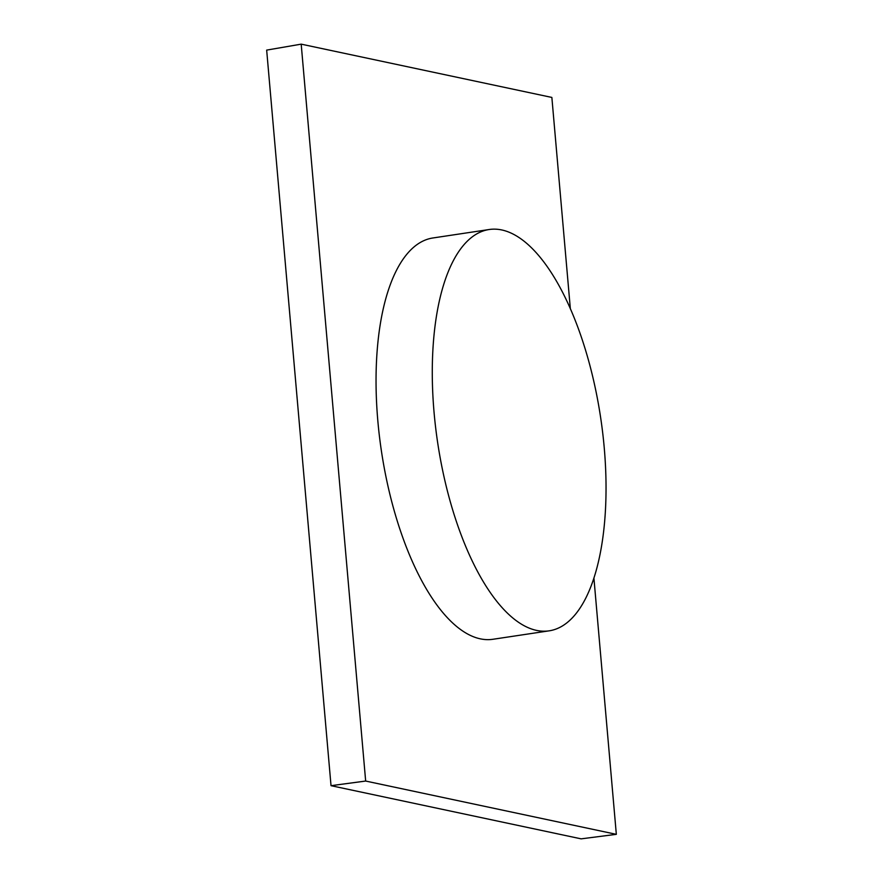 <?xml version="1.0" encoding="UTF-8"?>
<svg xmlns="http://www.w3.org/2000/svg" width="883" height="883" viewBox="0 0 883 883"><rect width="100%" height="100%" fill="white"/><g stroke="black" fill="none" stroke-linecap="round" stroke-linejoin="round"><path stroke-width="1.32" d="M570.363 308.895L551.864 97.439L301.191 44.15L266.666 50.11L331.026 785.682L581.124 838.85L616.334 834.336L593.928 578.233M301.191 44.15L365.661 781.047L331.026 785.682M365.661 781.047L616.334 834.336M434.039 412.085A202.88 82.428 -98.5 0 1 489.039 229.536A202.88 82.428 -98.5 0 1 604.281 448.277A202.88 82.428 -98.5 0 1 549.281 630.815A202.88 82.428 -98.5 0 1 434.039 412.085M549.281 630.815L493.045 639.259A202.88 82.428 -98.5 0 1 377.803 420.529A202.88 82.428 -98.5 0 1 432.802 237.991L489.039 229.536"/></g></svg>
